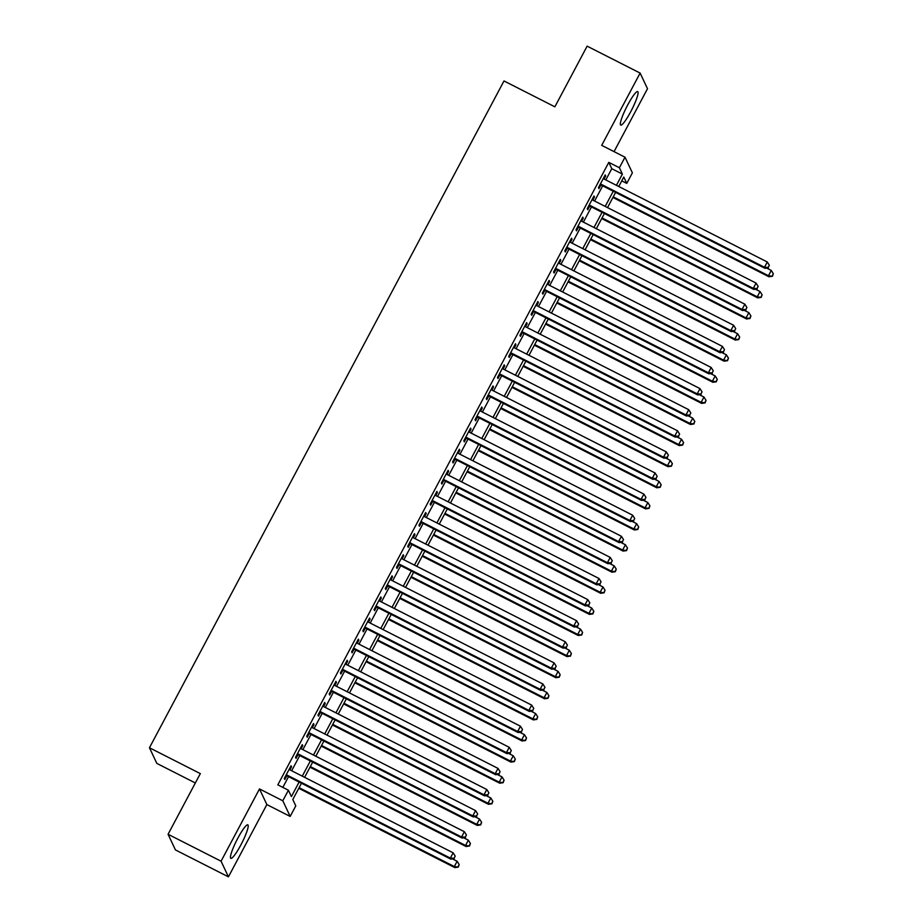 <?xml version="1.0" encoding="UTF-8"?>
<svg xmlns="http://www.w3.org/2000/svg" width="923" height="923" viewBox="0 0 923 923"><rect width="100%" height="100%" fill="white"/><g stroke="black" fill="none" stroke-linecap="round" stroke-linejoin="round"><path stroke-width="1.38" d="M240.891 844.891A18.772 2.896 116.9 0 0 247.837 824.862A18.772 2.896 116.9 0 0 237.776 838.303A18.772 2.896 116.9 0 0 230.831 858.332A18.772 2.896 116.9 0 0 240.891 844.891M630.778 111.625A18.772 2.896 116.9 0 0 637.724 91.596A18.772 2.896 116.9 0 0 627.663 105.037A18.772 2.896 116.9 0 0 620.717 125.067A18.772 2.896 116.9 0 0 630.778 111.625M301.463 783.246L292.799 799.537L295.787 805.871L290.18 816.428L282.807 800.783L288.414 790.226L291.403 796.572L299.121 782.058M266.862 804.579L259.49 788.934L221.07 861.205L168.067 834.277L175.439 849.921L228.431 876.85L266.862 804.579L290.18 816.428M195.353 782.981L156.829 763.402L149.457 747.757L503.993 80.959L554.873 106.814L587.132 46.15L640.124 73.079L601.692 145.349L625.009 157.198L632.382 172.843L626.775 183.4L623.786 177.054L618.756 186.504M614.049 151.626L647.496 88.723L640.124 73.079M621.767 180.85L626.775 183.4M221.07 861.205L228.431 876.85M289.914 769.874L291.541 766.817L291.045 765.755L284.319 778.412L284.815 779.474L286.776 775.782M301.14 748.772L302.767 745.715L302.259 744.653L295.533 757.31L296.029 758.371L297.991 754.679M312.355 727.67L313.982 724.613L313.485 723.551L306.748 736.208L307.255 737.269L309.217 733.577M323.581 706.568L325.208 703.511L324.7 702.449L317.974 715.117L318.47 716.167L320.431 712.475M334.795 685.466L336.422 682.409L335.926 681.347L329.188 694.015L329.696 695.065L331.657 691.373M346.01 664.364L347.636 661.306L347.14 660.245L340.414 672.913L340.91 673.963L342.871 670.271M357.236 643.262L358.862 640.204L358.366 639.143L351.628 651.811L352.125 652.861L354.097 649.169M368.45 622.16L370.077 619.102L369.581 618.052L362.854 630.709L363.35 631.77L365.312 628.067M379.676 601.058L381.303 598L380.807 596.95L374.069 609.607L374.565 610.668L376.526 606.976M390.891 579.967L392.517 576.898L392.021 575.848L385.295 588.505L385.791 589.566L387.752 585.874M402.116 558.865L403.743 555.796L403.247 554.746L396.509 567.403L397.005 568.464L398.967 564.772M413.331 537.763L414.958 534.705L414.462 533.644L407.724 546.301L408.231 547.362L410.193 543.67M424.557 516.661L426.184 513.603L425.676 512.542L418.95 525.199L419.446 526.26L421.407 522.568M435.771 495.559L437.398 492.501L436.902 491.44L430.164 504.096L430.672 505.158L432.633 501.466M446.986 474.457L448.613 471.399L448.116 470.338L441.39 483.006L441.886 484.056L443.848 480.364M458.212 453.355L459.839 450.297L459.342 449.236L452.605 461.904L453.101 462.954L455.074 459.262M469.426 432.252L471.053 429.195L470.557 428.134L463.831 440.802L464.327 441.852L466.288 438.16M480.652 411.15L482.279 408.093L481.783 407.031L475.045 419.7L475.541 420.75L477.514 417.058M491.867 390.048L493.493 386.991L492.997 385.941L486.271 398.598L486.767 399.647L488.729 395.955M503.093 368.946L504.719 365.889L504.223 364.839L497.485 377.495L497.982 378.557L499.943 374.865M514.307 347.856L515.934 344.787L515.438 343.737L508.711 356.393L509.208 357.455L511.169 353.763M525.533 326.754L527.16 323.685L526.652 322.635L519.926 335.291L520.422 336.353L522.383 332.661M536.748 305.651L538.374 302.582L537.878 301.533L531.14 314.189L531.648 315.251L533.609 311.559M547.974 284.549L549.6 281.492L549.093 280.43L542.366 293.087L542.862 294.149L544.824 290.457M559.188 263.447L560.815 260.39L560.319 259.328L553.581 271.985L554.088 273.046L556.05 269.354M570.402 242.345L572.029 239.288L571.533 238.226L564.807 250.883L565.303 251.944L567.264 248.252M581.628 221.243L583.255 218.186L582.759 217.124L576.021 229.792L576.517 230.842L578.49 227.15M592.843 200.141L594.47 197.084L593.974 196.022L587.247 208.69L587.743 209.74L589.705 206.048M605.823 179.927L611.787 168.701L608.799 162.367L277.823 784.85L288.414 790.226M282.83 787.388L288.53 776.67M291.668 770.763L299.744 755.568M302.894 749.661L310.97 734.466M314.108 728.559L322.185 713.364M325.323 707.456L333.411 692.262M336.549 686.354L344.625 671.171M347.763 665.252L355.851 650.069M358.989 644.162L367.066 628.967M370.204 623.06L378.28 607.865M381.43 601.958L389.506 586.763M392.644 580.855L400.72 565.661M403.87 559.753L411.946 544.558M415.085 538.651L423.161 523.456M426.311 517.549L434.387 502.354M437.525 496.447L445.601 481.252M448.74 475.345L456.827 460.15M459.966 454.243L468.042 439.048M471.18 433.141L479.256 417.957M482.406 412.039L490.482 396.855M493.62 390.948L501.697 375.753M504.846 369.846L512.923 354.651M516.061 348.744L524.137 333.549M527.287 327.642L535.363 312.447M538.501 306.54L546.578 291.345M549.716 285.438L557.804 270.243M560.942 264.336L569.018 249.141M572.156 243.234L580.244 228.039M583.382 222.131L591.458 206.937M594.597 201.029L602.673 185.835M604.069 179.039L605.696 175.981L605.2 174.92L598.462 187.588L598.958 188.638L600.931 184.946M259.49 788.934L282.807 800.783M608.799 162.367L619.402 167.744L625.009 157.198M168.067 834.277L200.326 773.612L149.457 747.757M615.618 192.411L607.53 207.606M604.392 213.513L596.316 228.708M593.177 234.615L585.101 249.81M581.952 255.717L573.875 270.912M570.737 276.819L562.661 292.014M559.511 297.921L551.435 313.116M548.297 319.023L540.22 334.218M537.071 340.126L528.994 355.309M525.856 361.228L517.78 376.411M514.642 382.318L506.554 397.513M503.416 403.42L495.339 418.615M492.201 424.522L484.114 439.717M480.975 445.624L472.899 460.819M469.761 466.726L461.685 481.921M458.535 487.829L450.459 503.023M447.32 508.931L439.244 524.126M436.094 530.033L428.018 545.228M424.88 551.135L416.804 566.33M413.654 572.237L405.578 587.432M402.44 593.339L394.363 608.522M391.225 614.441L383.137 629.624M379.999 635.532L371.923 650.727M368.785 656.634L360.708 671.829M357.559 677.736L349.482 692.931M346.344 698.838L338.268 714.033M335.118 719.94L327.042 735.135M323.904 741.042L315.828 756.237M312.678 762.144L304.602 777.339M616.414 185.315L622.39 174.089L619.402 167.744M302.271 776.151L310.347 760.956M313.485 755.049L321.562 739.854M324.711 733.947L332.788 718.752M335.926 712.844L344.002 697.65M347.152 691.742L355.228 676.547M358.366 670.64L366.443 655.445M369.581 649.538L377.669 634.343M380.807 628.436L388.883 613.253M392.021 607.334L400.097 592.151M403.247 586.243L411.323 571.049M414.462 565.141L422.538 549.946M425.688 544.039L433.764 528.844M436.902 522.937L444.978 507.742M448.128 501.835L456.204 486.64M459.342 480.733L467.419 465.538M470.557 459.631L478.645 444.436M481.783 438.529L489.859 423.334M492.997 417.427L501.085 402.232M504.223 396.325L512.3 381.141M515.438 375.223L523.514 360.039M526.664 354.132L534.74 338.937M537.878 333.03L545.955 317.835M549.104 311.928L557.18 296.733M560.319 290.826L568.395 275.631M571.545 269.724L579.621 254.529M582.759 248.622L590.835 233.427M593.974 227.519L602.061 212.325M605.2 206.417L613.276 191.223M611.787 168.701L622.39 174.089M604.853 175.555L605.696 175.981M593.639 196.657L594.47 197.084M582.425 217.759L583.255 218.186M571.199 238.861L572.029 239.288M559.984 259.963L560.815 260.39M548.758 281.065L549.6 281.492M537.544 302.167L538.374 302.582M526.318 323.269L527.16 323.685M515.103 344.371L515.934 344.787M503.877 365.462L504.719 365.889M492.663 386.564L493.493 386.991M481.448 407.666L482.279 408.093M470.222 428.768L471.053 429.195M459.008 449.87L459.839 450.297M447.782 470.972L448.613 471.399M436.567 492.074L437.398 492.501M425.341 513.176L426.184 513.603M414.127 534.279L414.958 534.705M402.901 555.381L403.743 555.796M391.687 576.483L392.517 576.898M380.461 597.585L381.303 598M369.246 618.675L370.077 619.102M358.032 639.777L358.862 640.204M346.806 660.88L347.636 661.306M335.591 681.982L336.422 682.409M324.365 703.084L325.208 703.511M313.151 724.186L313.982 724.613M301.925 745.288L302.767 745.715M290.71 766.39L291.541 766.817M600.088 184.531L764.994 268.316L764.486 267.266L600.423 183.896M768.236 267.393L769.355 265.293L768.236 267.393L764.486 267.266L767.301 261.994L603.227 178.612M764.994 268.316L768.432 267.82M769.355 265.293L767.301 261.994M612.918 197.476L768.974 276.773L768.478 275.723L771.282 270.451L766.632 268.085M613.253 196.841L768.478 275.723L772.424 276.277L773.347 273.75L772.228 275.85M771.282 270.451L773.347 273.75M772.424 276.277L768.974 276.773M588.874 205.621L753.768 289.418L753.272 288.368L589.209 204.998M757.022 288.495L758.141 286.384L757.022 288.495L753.272 288.368L756.075 283.084L592.012 199.714M753.768 289.418L757.218 288.922M758.141 286.384L756.075 283.084M577.648 226.723L742.554 310.52L742.057 309.47L577.983 226.1M745.796 309.597L746.915 307.486L745.796 309.597L742.057 309.47L744.861 304.186L580.798 220.816M742.554 310.52L746.003 310.024M746.915 307.486L744.861 304.186M566.434 247.826L731.328 331.622L730.831 330.572L566.768 247.191M734.581 330.699L735.7 328.588L734.581 330.699L730.831 330.572L733.635 325.288L569.572 241.918M731.328 331.622L734.777 331.126M735.7 328.588L733.635 325.288M555.208 268.928L720.113 352.724L719.617 351.663L555.554 268.293M723.355 351.801L724.486 349.69L723.355 351.801L719.617 351.663L722.421 346.39L558.357 263.02M720.113 352.724L723.563 352.228M724.486 349.69L722.421 346.39M601.704 218.578L757.76 297.875L757.252 296.825L760.056 291.541L755.418 289.187M602.038 217.943L757.252 296.825L761.198 297.379L762.121 294.841L761.002 296.952M760.056 291.541L762.121 294.841M761.198 297.379L757.76 297.875M590.478 239.68L746.534 318.977L746.038 317.927L748.841 312.643L744.192 310.29M590.824 239.045L746.038 317.927L749.984 318.481L750.907 315.943L749.788 318.054M748.841 312.643L750.907 315.943M749.984 318.481L746.534 318.977M579.263 260.782L735.319 340.079L734.812 339.029L737.627 333.745L732.977 331.392M579.598 260.148L734.812 339.029L738.758 339.583L739.681 337.045L738.562 339.156M737.627 333.745L739.681 337.045M738.758 339.583L735.319 340.079M568.037 281.884L724.094 361.181L723.597 360.12L726.401 354.847L721.751 352.482M568.383 281.25L723.597 360.12L727.543 360.685L728.466 358.147L727.347 360.258M726.401 354.847L728.466 358.147M727.543 360.685L724.094 361.181M543.993 290.03L708.887 373.827L708.391 372.765L544.328 289.395M712.141 372.904L713.26 370.792L712.141 372.904L708.391 372.765L711.195 367.492L547.131 284.122M708.887 373.827L712.337 373.33M713.26 370.792L711.195 367.492M556.823 302.986L712.879 382.284L712.383 381.222L715.187 375.949L710.537 373.584M557.157 302.352L712.383 381.222L716.329 381.787L717.252 379.249L716.121 381.361M715.187 375.949L717.252 379.249M716.329 381.787L712.879 382.284M532.767 311.132L697.673 394.929L697.177 393.867L533.113 310.497M700.915 394.006L702.045 391.894L700.915 394.006L697.177 393.867L699.98 388.595L535.917 305.225M697.673 394.929L701.122 394.433M702.045 391.894L699.98 388.595M545.608 324.088L701.653 403.386L701.157 402.324L703.961 397.052L699.311 394.686M545.943 323.454L701.157 402.324L705.103 402.889L706.026 400.351L704.907 402.463M703.961 397.052L706.026 400.351M705.103 402.889L701.653 403.386M521.553 332.234L686.447 416.031L685.951 414.969L521.887 331.599M689.7 415.108L690.819 412.996L689.7 415.108L685.951 414.969L688.754 409.697L524.691 326.327M686.447 416.031L689.896 415.535M690.819 412.996L688.754 409.697M534.382 345.19L690.439 424.488L689.942 423.426L692.746 418.154L688.096 415.788M534.717 344.556L689.942 423.426L693.888 423.992L694.811 421.453L693.681 423.565M692.746 418.154L694.811 421.453M693.888 423.992L690.439 424.488M510.338 353.336L675.232 437.133L674.736 436.071L510.673 352.701M678.486 436.21L679.605 434.098L678.486 436.21L674.736 436.071L677.54 430.799L513.476 347.429M675.232 437.133L678.682 436.625M679.605 434.098L677.54 430.799M523.168 366.281L679.213 445.59L678.717 444.528L681.52 439.256L676.871 436.891M523.503 365.658L678.717 444.528L682.662 445.082L683.585 442.555L682.466 444.667M681.52 439.256L683.585 442.555M682.662 445.082L679.213 445.59M499.112 374.438L664.018 458.235L663.51 457.173L499.447 373.803M667.26 457.312L668.379 455.201L667.26 457.312L663.51 457.173L666.314 451.901L502.25 368.531M664.018 458.235L667.456 457.727M668.379 455.201L666.314 451.901M511.942 387.383L667.998 466.692L667.502 465.63L670.306 460.358L665.656 457.993M512.277 386.749L667.502 465.63L671.448 466.184L672.371 463.658L671.24 465.769M670.306 460.358L672.371 463.658M671.448 466.184L667.998 466.692M487.898 395.54L652.792 479.337L652.296 478.276L488.232 394.906M656.045 478.414L657.164 476.303L656.045 478.414L652.296 478.276L655.099 473.003L491.036 389.633M652.792 479.337L656.241 478.829M657.164 476.303L655.099 473.003M500.728 408.485L656.772 487.794L656.276 486.733L659.08 481.46L654.43 479.095M501.062 407.851L656.276 486.733L660.222 487.286L661.145 484.76L660.026 486.871M659.08 481.46L661.145 484.76M660.222 487.286L656.772 487.794M476.672 416.642L641.577 500.428L641.07 499.378L477.006 416.008M644.819 499.516L645.938 497.405L644.819 499.516L641.07 499.378L643.885 494.105L479.81 410.723M641.577 500.428L645.015 499.931M645.938 497.405L643.885 494.105M489.502 429.587L645.558 508.885L645.062 507.835L647.865 502.562L643.216 500.197M489.836 428.953L645.062 507.835L649.007 508.388L649.93 505.862L648.811 507.973M647.865 502.562L649.93 505.862M649.007 508.388L645.558 508.885M465.457 437.744L630.351 521.53L629.855 520.48L465.792 437.11M633.605 520.607L634.724 518.507L633.605 520.607L629.855 520.48L632.659 515.207L468.596 431.826M630.351 521.53L633.801 521.034M634.724 518.507L632.659 515.207M478.287 450.689L634.343 529.987L633.836 528.937L636.651 523.664L632.001 521.299M478.622 450.055L633.836 528.937L637.781 529.49L638.704 526.964L637.585 529.064M636.651 523.664L638.704 526.964M637.781 529.49L634.343 529.987M454.231 458.835L619.137 542.632L618.641 541.582L454.566 458.212M622.379 541.709L623.51 539.597L622.379 541.709L618.641 541.582L621.444 536.298L457.381 452.928M619.137 542.632L622.587 542.136M623.51 539.597L621.444 536.298M443.017 479.937L607.911 563.734L607.415 562.684L443.352 479.302M611.164 562.811L612.284 560.699L611.164 562.811L607.415 562.684L610.218 557.4L446.155 474.03M607.911 563.734L611.361 563.238M612.284 560.699L610.218 557.4M431.791 501.039L596.696 584.836L596.2 583.774L432.137 500.404M599.938 583.913L601.069 581.802L599.938 583.913L596.2 583.774L599.004 578.502L434.941 495.132M596.696 584.836L600.146 584.34M601.069 581.802L599.004 578.502M420.576 522.141L585.47 605.938L584.974 604.877L420.911 521.507M588.724 605.015L589.843 602.904L588.724 605.015L584.974 604.877L587.778 599.604L423.715 516.234M585.47 605.938L588.92 605.442M589.843 602.904L587.778 599.604M409.362 543.243L574.256 627.04L573.76 625.979L409.697 542.609M577.498 626.117L578.629 624.006L577.498 626.117L573.76 625.979L576.563 620.706L412.5 537.336M574.256 627.04L577.706 626.544M578.629 624.006L576.563 620.706M398.136 564.345L563.03 648.142L562.534 647.081L398.471 563.711M566.284 647.219L567.403 645.108L566.284 647.219L562.534 647.081L565.337 641.808L401.274 558.438M563.03 648.142L566.48 647.646M567.403 645.108L565.337 641.808M386.922 585.447L551.816 669.244L551.319 668.183L387.256 584.813M555.069 668.321L556.188 666.21L555.069 668.321L551.319 668.183L554.123 662.91L390.06 579.54M551.816 669.244L555.265 668.737M556.188 666.21L554.123 662.91M375.696 606.549L540.601 690.346L540.093 689.285L376.03 605.915M543.843 689.423L544.962 687.312L543.843 689.423L540.093 689.285L542.909 684.012L378.834 600.642M540.601 690.346L544.039 689.839M544.962 687.312L542.909 684.012M364.481 627.652L529.375 711.448L528.879 710.387L364.816 627.017M532.629 710.525L533.748 708.414L532.629 710.525L528.879 710.387L531.683 705.114L367.619 621.744M529.375 711.448L532.825 710.941M533.748 708.414L531.683 705.114M353.255 648.754L518.161 732.55L517.665 731.489L353.59 648.119M521.403 731.627L522.522 729.516L521.403 731.627L517.665 731.489L520.468 726.216L356.405 642.846M518.161 732.55L521.61 732.043M522.522 729.516L520.468 726.216M342.041 669.856L506.935 753.641L506.439 752.591L342.375 669.221M510.188 752.718L511.307 750.618L510.188 752.718L506.439 752.591L509.242 747.318L345.179 663.937M506.935 753.641L510.384 753.145M511.307 750.618L509.242 747.318M330.815 690.946L495.72 774.743L495.224 773.693L331.161 690.323M498.962 773.82L500.093 771.72L498.962 773.82L495.224 773.693L498.028 768.409L333.964 685.039M495.72 774.743L499.17 774.247M500.093 771.72L498.028 768.409M319.6 712.048L484.494 795.845L483.998 794.795L319.935 711.425M487.748 794.922L488.867 792.811L487.748 794.922L483.998 794.795L486.802 789.511L322.738 706.141M484.494 795.845L487.944 795.349M488.867 792.811L486.802 789.511M308.374 733.15L473.28 816.947L472.784 815.897L308.72 732.516M476.522 816.024L477.653 813.913L476.522 816.024L472.784 815.897L475.587 810.613L311.524 727.243M473.28 816.947L476.73 816.451M477.653 813.913L475.587 810.613M297.16 754.253L462.054 838.049L461.558 836.988L297.494 753.618M465.307 837.126L466.427 835.015L465.307 837.126L461.558 836.988L464.361 831.715L300.298 748.345M462.054 838.049L465.504 837.553M466.427 835.015L464.361 831.715M285.945 775.355L450.839 859.151L450.343 858.09L286.28 774.72M454.093 858.228L455.212 856.117L454.093 858.228L450.343 858.09L453.147 852.817L289.084 769.447M450.839 859.151L454.289 858.655M455.212 856.117L453.147 852.817M467.061 471.791L623.117 551.089L622.621 550.039L625.425 544.755L620.775 542.401M467.407 471.157L622.621 550.039L626.567 550.593L627.49 548.054L626.371 550.166M625.425 544.755L627.49 548.054M626.567 550.593L623.117 551.089M455.847 492.894L611.903 572.191L611.407 571.141L614.21 565.857L609.561 563.503M456.181 492.259L611.407 571.141L615.353 571.695L616.264 569.156L615.145 571.268M614.21 565.857L616.264 569.156M615.353 571.695L611.903 572.191M444.621 513.996L600.677 593.293L600.181 592.231L602.984 586.959L598.335 584.594M444.967 513.361L600.181 592.231L604.127 592.797L605.05 590.259L603.93 592.37M602.984 586.959L605.05 590.259M604.127 592.797L600.677 593.293M433.406 535.098L589.462 614.395L588.966 613.334L591.77 608.061L587.12 605.696M433.741 534.463L588.966 613.334L592.912 613.899L593.835 611.361L592.704 613.472M591.77 608.061L593.835 611.361M592.912 613.899L589.462 614.395M422.192 556.2L578.236 635.497L577.74 634.436L580.544 629.163L575.894 626.798M422.526 555.565L577.74 634.436L581.686 635.001L582.609 632.463L581.49 634.574M580.544 629.163L582.609 632.463M581.686 635.001L578.236 635.497M410.966 577.302L567.022 656.599L566.526 655.538L569.329 650.265L564.68 647.9M411.3 576.667L566.526 655.538L570.472 656.103L571.395 653.565L570.264 655.676M569.329 650.265L571.395 653.565M570.472 656.103L567.022 656.599M399.751 598.404L555.796 677.701L555.3 676.64L558.103 671.367L553.454 669.002M400.086 597.769L555.3 676.64L559.246 677.194L560.169 674.667L559.05 676.778M558.103 671.367L560.169 674.667M559.246 677.194L555.796 677.701M388.525 619.495L544.582 698.803L544.085 697.742L546.889 692.469L542.239 690.104M388.86 618.871L544.085 697.742L548.031 698.296L548.954 695.769L547.835 697.88M546.889 692.469L548.954 695.769M548.031 698.296L544.582 698.803M377.311 640.597L533.367 719.905L532.859 718.844L535.663 713.571L531.025 711.206M377.645 639.962L532.859 718.844L536.805 719.398L537.728 716.871L536.609 718.982M535.663 713.571L537.728 716.871M536.805 719.398L533.367 719.905M366.085 661.699L522.141 741.007L521.645 739.946L524.449 734.673L519.799 732.308M366.419 661.064L521.645 739.946L525.591 740.5L526.514 737.973L525.395 740.084M524.449 734.673L526.514 737.973M525.591 740.5L522.141 741.007M354.87 682.801L510.927 762.098L510.419 761.048L513.234 755.775L508.585 753.41M355.205 682.166L510.419 761.048L514.365 761.602L515.288 759.075L514.169 761.175M513.234 755.775L515.288 759.075M514.365 761.602L510.927 762.098M343.644 703.903L499.701 783.2L499.205 782.15L502.008 776.866L497.359 774.512M343.991 703.268L499.205 782.15L503.15 782.704L504.073 780.177L502.954 782.277M502.008 776.866L504.073 780.177M503.15 782.704L499.701 783.2M332.43 725.005L488.486 804.302L487.99 803.252L490.794 797.968L486.144 795.614M332.765 724.37L487.99 803.252L491.936 803.806L492.859 801.268L491.728 803.379M490.794 797.968L492.859 801.268M491.936 803.806L488.486 804.302M321.216 746.107L477.26 825.404L476.764 824.354L479.568 819.07L474.918 816.717M321.55 745.472L476.764 824.354L480.71 824.908L481.633 822.37L480.514 824.481M479.568 819.07L481.633 822.37M480.71 824.908L477.26 825.404M309.99 767.209L466.046 846.506L465.55 845.445L468.353 840.172L463.704 837.807M310.324 766.575L465.55 845.445L469.495 846.01L470.418 843.472L469.288 845.583M468.353 840.172L470.418 843.472M469.495 846.01L466.046 846.506M298.775 788.311L454.82 867.608L454.324 866.547L457.127 861.274L452.478 858.909M299.11 787.677L454.324 866.547L458.269 867.112L459.192 864.574L458.073 866.685M457.127 861.274L459.192 864.574M458.269 867.112L454.82 867.608"/></g></svg>
